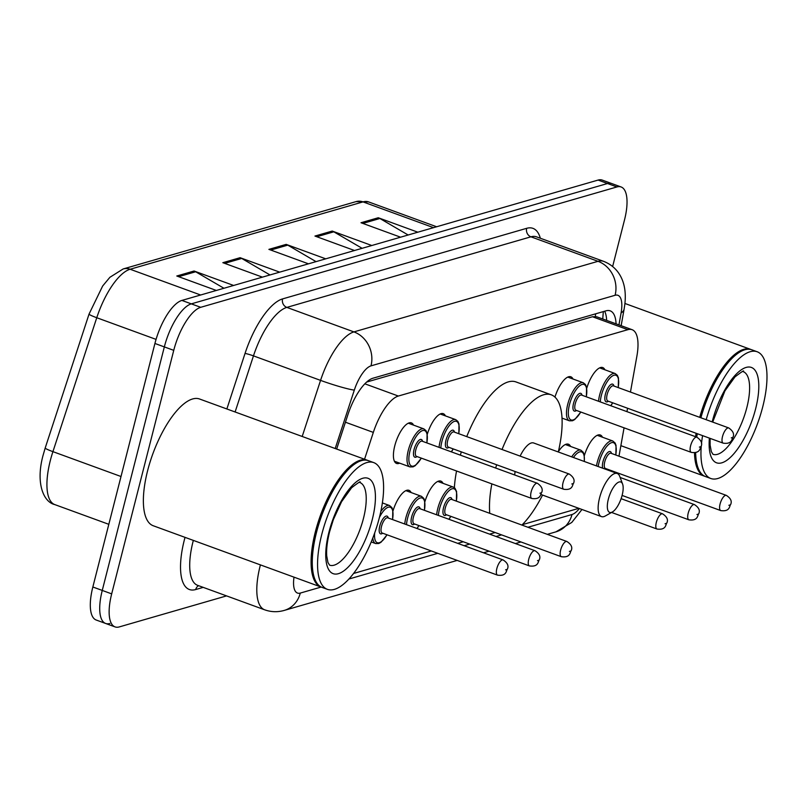 <?xml version="1.0" encoding="UTF-8"?>
<svg xmlns="http://www.w3.org/2000/svg" width="807" height="807" viewBox="0 0 807 807"><rect width="100%" height="100%" fill="white"/><g stroke="black" fill="none" stroke-linecap="round" stroke-linejoin="round"><path stroke-width="1.21" d="M427.296 434.277A21.587 8.02 -69.9 0 1 443.265 413.668A21.587 8.02 -69.9 0 1 445.424 415.898M554.954 397.115A21.587 8.02 -69.9 0 1 570.831 376.778A21.587 8.02 -69.9 0 1 572.99 379.008M586.76 388.177A21.587 8.02 -69.9 0 1 602.728 367.558A21.587 8.02 -69.9 0 1 604.887 369.788M399.647 463.147A21.587 8.02 -69.9 0 1 396.56 463.45A21.587 8.02 -69.9 0 1 394.764 445.837A21.587 8.02 -69.9 0 1 411.378 422.888A21.587 8.02 -69.9 0 1 413.537 425.118M558.353 451.718A21.587 8.02 -69.9 0 1 568.41 444.213A21.587 8.02 -69.9 0 1 570.569 446.442M584.339 455.602A21.587 8.02 -69.9 0 1 600.307 434.993A21.587 8.02 -69.9 0 1 602.466 437.212M424.885 501.712A21.587 8.02 -69.9 0 1 440.854 481.103A21.587 8.02 -69.9 0 1 443.013 483.322M392.989 510.932A21.587 8.02 -69.9 0 1 408.957 490.323A21.587 8.02 -69.9 0 1 411.116 492.542M630.459 392.061L636.884 356.19A40.481 15.03 110.1 0 0 632.083 329.69L596.736 316.788L592.499 316.748L366.66 382.054M632.083 329.69A40.481 15.03 110.1 0 0 627.886 329.67L398.345 396.045A40.481 15.03 110.1 0 0 373.328 432.401L364.542 459.244M618.979 456.177A40.481 15.03 110.1 0 0 619.14 455.309L624.063 427.831M626.958 411.641L627.564 408.241M614.399 472.468A40.481 15.03 110.1 0 0 614.631 471.833M353.617 573.454L431.362 550.979M457.7 543.363L463.248 541.759M489.597 534.133L495.145 532.529M522.28 524.681L578.841 508.329M226.555 595.899L119.244 626.928A40.481 15.03 -69.9 0 1 115.058 626.898A40.481 15.03 -69.9 0 1 111.679 593.871L173.747 350.349A40.481 15.03 -69.9 0 1 200.721 307.306L616.921 186.952A40.481 15.03 -69.9 0 1 621.108 186.972A40.481 15.03 -69.9 0 1 624.487 220.008L612.634 266.512M109.833 623.488A40.481 15.03 -69.9 0 1 105.646 623.468L96.225 620.028A40.481 15.03 -69.9 0 1 92.845 586.992L154.924 343.469L164.335 346.909A40.481 15.03 -69.9 0 1 191.299 303.866L607.5 183.512A40.481 15.03 -69.9 0 1 611.686 183.532A40.481 15.03 -69.9 0 0 607.5 183.512L191.299 303.866A40.481 15.03 -69.9 0 0 164.335 346.909L102.257 590.431L164.335 346.909L173.747 350.349M105.646 623.468A40.481 15.03 -69.9 0 1 102.257 590.431A40.481 15.03 -69.9 0 0 105.646 623.468L115.058 626.898M616.074 323.849A40.481 15.03 110.1 0 0 610.203 310.846A40.481 15.03 110.1 0 0 606.017 310.826L372.965 378.211A40.481 15.03 110.1 0 0 347.938 414.576L336.65 449.065M604.655 311.22A40.481 15.03 -69.9 0 1 606.662 320.409M154.924 343.469A40.481 15.03 -69.9 0 1 181.888 300.426L598.088 180.072A40.481 15.03 -69.9 0 1 602.274 180.102L621.108 186.972M408.15 234.998L379.865 218.495A10.794 9.674 -106.1 0 0 378.271 217.749L417.844 232.194M400.575 237.187L361.001 222.742L378.271 217.749M269.992 274.945L241.707 258.442A10.794 9.674 -106.1 0 0 240.113 257.695L279.686 272.141M262.416 277.144L222.843 262.689L240.113 257.695M223.942 288.26L195.657 271.767A10.794 9.674 -106.1 0 0 194.063 271.011L233.637 285.466M216.367 290.459L176.794 276.004L194.063 271.011M362.101 248.314L333.816 231.811A10.794 9.674 -106.1 0 0 332.222 231.064L371.785 245.51M354.515 250.503L314.952 236.058L332.222 231.064M316.041 261.629L287.756 245.126A10.794 9.674 -106.1 0 0 286.162 244.38L325.735 258.825M308.466 263.818L268.892 249.373L286.162 244.38M321.559 587.193A67.475 25.057 -69.9 0 1 320.964 587.002A67.475 25.057 -69.9 0 1 315.325 531.944A67.475 25.057 -69.9 0 1 367.256 460.232A67.475 25.057 -69.9 0 1 367.831 460.474M320.964 587.002L153.239 525.75A67.475 25.057 -69.9 0 1 147.61 470.693A67.475 25.057 -69.9 0 1 199.541 398.991L367.256 460.232M314.518 578.316A66.799 24.805 -69.9 0 1 314.377 577.933A66.799 24.805 -69.9 0 1 316.203 532.075A66.799 24.805 -69.9 0 1 356.381 462.915A66.799 24.805 -69.9 0 1 356.724 462.724M327.43 589.362L322.134 587.425A67.475 25.057 -69.9 0 1 314.659 578.7A67.475 25.057 -69.9 0 1 316.505 532.368A67.475 25.057 -69.9 0 1 357.087 462.522A67.475 25.057 -69.9 0 1 368.426 460.666L373.722 462.603A67.475 25.057 -69.9 0 1 379.361 517.66A67.475 25.057 -69.9 0 1 327.43 589.362A67.475 25.057 -69.9 0 1 321.801 534.305A67.475 25.057 -69.9 0 1 373.722 462.603M622.157 495.205A16.19 6.012 -69.9 0 1 612.412 511.961A16.19 6.012 -69.9 0 1 608.337 499.2A16.19 6.012 -69.9 0 1 615.761 484.341A16.19 6.012 -69.9 0 1 622.601 484.079A16.19 6.012 -69.9 0 1 622.157 495.205M612.412 511.961L605.351 515.966A22.939 8.524 -69.9 0 1 601.487 516.601A22.939 8.524 -69.9 0 1 599.571 497.879A22.939 8.524 -69.9 0 1 617.234 473.497A22.939 8.524 -69.9 0 1 619.776 476.473L622.601 484.079M515.128 471.52A22.939 8.524 110.1 0 0 514.684 474.98M542.546 495.074A74.224 27.559 -69.9 0 1 521.907 525.064M489.758 513.333A74.224 27.559 -69.9 0 1 491.856 483.887M454.371 487.66A74.224 27.559 -69.9 0 1 456.55 470.995M617.234 473.497L533.669 442.982A22.939 8.524 110.1 0 0 520.122 456.096M495.669 468.04A74.224 27.559 -69.9 0 1 496.648 464.771M502.035 449.499A74.224 27.559 -69.9 0 1 551.252 394.815A74.224 27.559 -69.9 0 1 558.293 451.981M460.363 455.148A74.224 27.559 -69.9 0 1 461.332 451.87M466.728 436.607A74.224 27.559 -69.9 0 1 515.945 381.923L551.252 394.815M704.945 476.332A67.475 25.057 -69.9 0 1 704.35 476.14A67.475 25.057 -69.9 0 1 694.504 452.747M695.573 436.708A67.475 25.057 -69.9 0 1 696.118 433.268M697.904 467.455A66.799 24.805 -69.9 0 1 697.762 467.082A66.799 24.805 -69.9 0 1 695.422 452.576M696.441 437.021A66.799 24.805 -69.9 0 1 696.966 433.581M706.186 419.711A67.475 25.057 -69.9 0 1 757.117 351.741A67.475 25.057 -69.9 0 1 762.746 406.799A67.475 25.057 -69.9 0 1 710.816 478.501L705.52 476.564A67.475 25.057 -69.9 0 1 698.045 467.838A67.475 25.057 -69.9 0 1 695.664 452.515M696.754 437.132A67.475 25.057 -69.9 0 1 697.288 433.702M710.816 478.501A67.475 25.057 -69.9 0 1 701.283 445.837M701.475 443.789A67.475 25.057 -69.9 0 1 702.584 435.639M700.89 417.774A67.475 25.057 -69.9 0 1 740.473 351.66A67.475 25.057 -69.9 0 1 751.811 349.804L757.117 351.741M700.537 417.653A66.799 24.805 -69.9 0 1 739.767 352.054A66.799 24.805 -69.9 0 1 740.11 351.862M699.709 417.34A67.475 25.057 -69.9 0 1 750.641 349.381A67.475 25.057 -69.9 0 1 751.216 349.613M595.697 313.812A40.481 36.275 73.9 0 1 595.243 316.455M345.436 422.222L373.328 432.401M364.835 383.809L398.345 396.045M592.499 316.748L627.886 329.67M294.01 577.156A26.994 10.027 110.1 0 0 300.285 593.084L321.125 587.052M300.285 593.084A26.994 24.18 -106.1 0 1 284.246 610.415C277.658 612.291 271.142 612.099 264.696 609.82A53.978 20.044 -69.9 0 1 260.187 565.778A53.978 20.044 -69.9 0 1 260.419 564.89M203.213 587.375L195.698 589.544A6.749 6.042 73.9 0 1 198.583 585.68M195.698 589.544A60.727 22.556 -69.9 0 1 184.339 539.964A60.727 22.556 -69.9 0 1 185.025 537.361M193.337 540.387A53.978 20.044 110.1 0 0 193.105 541.275A53.978 20.044 110.1 0 0 197.614 585.327L264.696 609.82M226.858 408.967L245.035 353.446A60.727 22.556 -69.9 0 1 282.561 298.913L526.668 228.32A60.727 22.556 -69.9 0 1 540.337 238.236M200.721 307.306L181.888 300.426M111.679 593.871L92.845 586.992M616.921 186.952L598.088 180.072M302.191 436.476L320.561 380.379L253.469 355.877L235.109 411.974M618.949 324.898L621.087 312.965A26.994 10.027 110.1 0 0 615.095 295.281L370.998 365.864A26.994 10.027 110.1 0 0 354.313 390.104A26.994 2.27 -161.9 0 1 320.561 380.379A53.978 20.044 -69.9 0 1 353.92 331.899L286.838 307.396A53.978 20.044 110.1 0 0 253.469 355.877A6.749 0.565 18.1 0 0 245.035 353.446M370.998 365.864A26.994 24.18 -106.1 0 0 353.92 331.899L598.017 261.317L530.935 236.814L286.838 307.396A6.749 6.042 73.9 0 1 282.561 298.913M615.095 295.281A26.994 24.18 -106.1 0 0 598.017 261.317A53.978 20.044 -69.9 0 1 603.606 261.347L536.514 236.844A53.978 20.044 110.1 0 0 530.935 236.814A6.749 6.042 73.9 0 1 526.668 228.32M354.313 390.104L335.187 448.531M348.977 579.002L437.787 553.32M464.126 545.703L469.674 544.1M496.023 536.484L501.571 534.88M527.909 527.264L572.002 514.513A26.994 10.027 110.1 0 0 579.376 508.521M621.148 325.695L624.114 309.121A26.994 10.673 -169.9 0 1 621.087 312.965M581.978 509.469L571.79 522.432L555.952 531.843A26.994 24.18 -106.1 0 0 572.002 514.513M200.64 294.999L130.119 269.245A13.497 12.095 -106.1 0 0 123.138 268.963L356.048 201.619A13.497 12.095 73.9 0 1 363.029 201.891L130.119 269.245A53.978 20.044 110.1 0 0 96.759 317.726L52.919 451.648A53.978 20.044 110.1 0 0 50.316 460.555A53.978 20.044 110.1 0 0 54.826 504.607L108.824 524.318M54.826 504.607C43.558 502.156 35.518 483.312 43.003 455.562L45.202 448.016A13.497 1.14 -161.9 0 0 52.919 451.648L121.01 476.513M356.048 201.619L368.617 201.921A53.978 20.044 110.1 0 0 363.029 201.891L433.561 227.655M156.054 339.384L96.759 317.726A13.497 1.14 -161.9 0 1 89.042 314.094L102.66 286.011L109.893 277.295L123.138 268.963M287.756 245.126L270.748 250.049M241.707 258.442L224.699 263.364M195.657 271.767L178.64 276.68M333.816 231.811L316.798 236.733M379.865 218.495L362.857 223.418M363.463 518.407A44.002 16.342 -69.9 0 1 329.599 565.162L327.945 562.489L326.724 555.952C326.25 549.466 327.208 541.406 329.589 531.763L333.362 519.597L341.563 501.712L351.6 487.751C358.59 482.415 361.324 480.659 359.791 482.495A44.002 16.342 -69.9 0 1 363.463 518.407M372.229 519.718A50.75 18.843 -69.9 0 1 338.426 573.676A50.75 18.843 -69.9 0 1 328.933 532.237A50.75 18.843 -69.9 0 1 362.736 478.279A50.75 18.843 -69.9 0 1 372.229 519.718M712.682 422.081L724.948 390.85L734.985 376.889C741.976 371.553 744.71 369.798 743.176 371.644A44.002 16.342 -69.9 0 1 746.848 407.545A44.002 16.342 -69.9 0 1 712.985 454.301L711.33 451.627L710.11 445.091L710.099 438.383M712.188 421.9A50.75 18.843 -69.9 0 1 712.319 421.385A50.75 18.843 -69.9 0 1 746.122 367.427A50.75 18.843 -69.9 0 1 755.614 408.856A50.75 18.843 -69.9 0 1 725.977 460.868A50.75 18.843 -69.9 0 1 709.393 438.12M380.793 511.557A20.246 7.515 -69.9 0 1 389.549 505.535L391.879 507.583L392.797 509.953L392.626 519.597M392.515 519.557A18.894 7.021 110.1 0 0 389.791 507.109A18.894 7.021 110.1 0 0 379.431 517.378M382.7 533.205A9.442 3.51 -69.9 0 1 379.754 526.144A9.442 3.51 -69.9 0 1 384.384 517.176A9.442 3.51 -69.9 0 1 388.258 517.993M503.084 559.927L387.743 517.812A8.1 3.006 110.1 0 0 381.509 526.416A8.1 3.006 110.1 0 0 382.185 533.024L497.526 575.139A8.1 3.006 -69.9 0 1 496.85 568.532A8.1 3.006 -69.9 0 1 503.084 559.927C507.452 562.731 508.904 565.768 507.421 569.036C506.11 570.307 506.998 576.491 497.526 575.139M506.766 569.52L505.616 569.853L506.766 569.52M371.24 541.951L375.669 543.565A20.246 7.515 -69.9 0 1 372.804 538.077M374.69 532.993A18.894 7.021 110.1 0 0 377.837 542.859A18.894 7.021 110.1 0 0 386.957 534.759M404.741 524.015A20.246 7.515 -69.9 0 1 405.86 517.832A20.246 7.515 -69.9 0 1 421.446 496.315L423.776 498.363L424.694 500.723L424.512 510.367M424.411 510.327A18.894 7.021 110.1 0 0 419.469 498.282A18.894 7.021 110.1 0 0 407.616 518.094A18.894 7.021 110.1 0 0 406.506 524.661M414.596 523.985A9.442 3.51 -69.9 0 1 411.651 516.924A9.442 3.51 -69.9 0 1 416.271 507.956A9.442 3.51 -69.9 0 1 420.154 508.773M534.97 550.707L419.63 508.581A8.1 3.006 110.1 0 0 413.396 517.186A8.1 3.006 110.1 0 0 414.072 523.793L529.422 565.919A8.1 3.006 -69.9 0 1 528.736 559.312A8.1 3.006 -69.9 0 1 534.97 550.707C539.348 553.511 540.791 556.548 539.308 559.816C538.007 561.087 538.884 567.271 529.422 565.919M538.652 560.3L537.502 560.633L538.652 560.3M416.957 528.474A18.894 7.021 110.1 0 0 418.853 525.539M436.637 514.795A20.246 7.515 -69.9 0 1 437.757 508.612A20.246 7.515 -69.9 0 1 453.332 487.095L454.956 488.185L456.58 491.503L456.409 501.147M456.298 501.107A18.894 7.021 110.1 0 0 451.365 489.062A18.894 7.021 110.1 0 0 439.512 508.874A18.894 7.021 110.1 0 0 438.393 515.441M446.483 514.765A9.442 3.51 -69.9 0 1 443.537 507.704A9.442 3.51 -69.9 0 1 448.167 498.736A9.442 3.51 -69.9 0 1 452.041 499.553M566.867 541.487L451.517 499.362A8.1 3.006 110.1 0 0 445.293 507.966A8.1 3.006 110.1 0 0 445.968 514.573L561.309 556.699A8.1 3.006 -69.9 0 1 560.633 550.092A8.1 3.006 -69.9 0 1 566.867 541.487C571.235 544.291 572.688 547.328 571.205 550.596C569.893 551.867 570.781 558.051 561.309 556.699M570.549 551.07L569.399 551.403L570.549 551.07M448.843 519.254A18.894 7.021 110.1 0 0 450.74 516.319M656.303 522.422A8.1 3.006 -69.9 0 1 662.537 513.817C666.915 516.631 668.357 519.658 666.875 522.926C665.563 524.197 666.451 530.391 656.979 529.029A8.1 3.006 -69.9 0 1 656.303 522.422M666.219 523.41L665.069 523.743L666.219 523.41M571.699 456.873A20.246 7.515 -69.9 0 1 580.899 450.205L583.229 452.253L584.147 454.623L584.379 461.503M584.248 461.453A18.894 7.021 110.1 0 0 573.444 457.508M688.2 513.202A8.1 3.006 -69.9 0 1 694.434 504.597C698.801 507.401 700.244 510.438 698.761 513.706C697.46 514.977 698.348 521.161 688.875 519.809A8.1 3.006 -69.9 0 1 688.2 513.202M698.116 514.19L696.955 514.523L698.116 514.19M596.474 465.921A20.246 7.515 -69.9 0 1 597.21 462.502A20.246 7.515 -69.9 0 1 612.785 440.985L615.126 443.033L616.034 445.393L615.862 455.037M615.751 454.997A18.894 7.021 110.1 0 0 610.818 442.952A18.894 7.021 110.1 0 0 598.965 462.764A18.894 7.021 110.1 0 0 598.179 466.547M605.946 468.655A9.442 3.51 -69.9 0 1 605.23 469.119M602.789 468.231A9.442 3.51 -69.9 0 1 602.99 461.594A9.442 3.51 -69.9 0 1 607.621 452.626A9.442 3.51 -69.9 0 1 611.494 453.443M726.32 495.377L610.98 453.252A8.1 3.006 110.1 0 0 604.746 461.856A8.1 3.006 110.1 0 0 605.421 468.464L720.762 510.589A8.1 3.006 -69.9 0 1 720.086 503.982A8.1 3.006 -69.9 0 1 726.32 495.377C730.698 498.181 732.141 501.218 730.658 504.486C729.346 505.757 730.234 511.941 720.762 510.589M730.002 504.97L728.852 505.303L730.002 504.97M609.85 470.804A18.894 7.021 110.1 0 0 610.203 470.209M421.375 458.154L415.302 465.639L413.073 466.86L409.976 466.91A20.246 7.515 -69.9 0 1 408.281 450.397A20.246 7.515 -69.9 0 1 423.857 428.89L408.292 423.201M426.822 442.902A18.894 7.021 110.1 0 0 421.89 430.847A18.894 7.021 110.1 0 0 410.037 450.659A18.894 7.021 110.1 0 0 411.056 465.79A18.894 7.021 110.1 0 0 421.274 458.114M417.017 456.56A9.442 3.51 -69.9 0 1 414.062 449.499A9.442 3.51 -69.9 0 1 418.692 440.531A9.442 3.51 -69.9 0 1 422.565 441.348M422.051 441.157A8.1 3.006 110.1 0 0 415.817 449.761A8.1 3.006 110.1 0 0 416.493 456.369L531.833 498.484A8.1 3.006 -69.9 0 1 531.157 491.877A8.1 3.006 -69.9 0 1 537.391 483.272L422.051 441.157M539.923 493.198L541.073 492.865L539.923 493.198M439.048 447.36A20.246 7.515 -69.9 0 1 440.168 441.177A20.246 7.515 -69.9 0 1 455.753 419.66L440.188 413.981M458.719 433.682A18.894 7.021 110.1 0 0 453.776 421.627A18.894 7.021 110.1 0 0 441.923 441.439A18.894 7.021 110.1 0 0 440.814 448.006M451.264 451.829A18.894 7.021 110.1 0 0 453.161 448.894M448.904 447.33A9.442 3.51 -69.9 0 1 445.958 440.279A9.442 3.51 -69.9 0 1 450.578 431.301A9.442 3.51 -69.9 0 1 454.462 432.118M453.938 431.937A8.1 3.006 110.1 0 0 447.703 440.541A8.1 3.006 110.1 0 0 448.379 447.149L563.73 489.264A8.1 3.006 -69.9 0 1 563.054 482.657A8.1 3.006 -69.9 0 1 569.278 474.052L453.938 431.937M571.81 483.978L572.96 483.645L571.81 483.978M580.838 412.044L574.755 419.529L572.526 420.75L569.429 420.81A20.246 7.515 -69.9 0 1 567.735 404.287A20.246 7.515 -69.9 0 1 583.32 382.78L567.745 377.091M586.286 396.792A18.894 7.021 110.1 0 0 581.343 384.737A18.894 7.021 110.1 0 0 569.49 404.549A18.894 7.021 110.1 0 0 570.509 419.68A18.894 7.021 110.1 0 0 580.727 412.004M576.47 410.45A9.442 3.51 -69.9 0 1 573.525 403.389A9.442 3.51 -69.9 0 1 578.145 394.421A9.442 3.51 -69.9 0 1 582.029 395.238M581.504 395.047A8.1 3.006 110.1 0 0 575.27 403.651A8.1 3.006 110.1 0 0 575.946 410.259L691.296 452.384A8.1 3.006 -69.9 0 1 690.61 445.777A8.1 3.006 -69.9 0 1 696.844 437.172L581.504 395.047M699.376 447.088L700.526 446.755L699.376 447.088M598.512 401.261A20.246 7.515 -69.9 0 1 599.631 395.067A20.246 7.515 -69.9 0 1 615.206 373.56L599.641 367.871M618.172 387.572A18.894 7.021 110.1 0 0 613.239 375.517A18.894 7.021 110.1 0 0 601.386 395.329A18.894 7.021 110.1 0 0 600.267 401.896M610.717 405.719A18.894 7.021 110.1 0 0 612.614 402.784M608.357 401.23A9.442 3.51 -69.9 0 1 605.411 394.169A9.442 3.51 -69.9 0 1 610.042 385.201A9.442 3.51 -69.9 0 1 613.915 386.018M613.391 385.827A8.1 3.006 110.1 0 0 607.167 394.431A8.1 3.006 110.1 0 0 607.842 401.039L723.183 443.154A8.1 3.006 -69.9 0 1 722.507 436.547A8.1 3.006 -69.9 0 1 728.741 427.942L613.391 385.827M731.273 437.868L732.423 437.535L731.273 437.868M602.738 318.977L603.323 311.603M624.114 309.121L624.769 304.814C625.97 294.948 625.062 286.445 622.056 279.313C618.404 270.728 612.251 264.746 603.606 261.347M284.246 610.415L457.186 560.411M483.524 552.785L489.072 551.181M515.421 543.565L520.959 541.961M547.307 534.345L555.952 531.843M45.202 448.016L89.042 314.094M368.617 201.921L436.627 226.767M314.377 577.933L314.659 578.7M356.381 462.915L357.087 462.522M601.487 516.601L540.932 494.489M704.35 476.14L620.865 445.656M697.762 467.082L698.045 467.838M739.767 352.054L740.473 351.66M750.641 349.381L624.921 303.462M389.549 505.535L382.367 502.912M375.669 543.565L378.765 543.504L380.985 542.284L387.067 534.799M421.446 496.315L405.871 490.636M417.098 528.524L418.964 525.579M453.332 487.095L437.767 481.416M448.985 519.304L450.851 516.359M662.537 513.817L621.097 498.686M656.979 529.029L611.565 512.445M694.434 504.597L620.149 477.472M580.899 450.205L565.334 444.526M688.875 519.809L622.096 495.427M612.785 440.985L597.22 435.306M609.961 470.844L610.314 470.249M531.833 498.484C541.305 499.846 540.418 493.652 541.729 492.381C543.071 489.264 541.628 486.228 537.391 483.272M409.976 466.91L394.401 461.231M426.933 442.942L427.105 433.288L426.015 430.645L423.857 428.89M451.406 451.88L453.272 448.934M563.73 489.264C573.192 490.616 572.314 484.432 573.616 483.161C574.957 480.044 573.515 477.008 569.278 474.052M458.83 433.722L458.991 424.058L457.902 421.425L455.753 419.66M691.296 452.384C700.758 453.736 699.881 447.542 701.182 446.271C702.524 443.164 701.081 440.128 696.844 437.172M569.429 420.81L561.995 418.097M586.386 396.832L586.558 387.178L585.468 384.536L583.32 382.78M610.859 405.77L612.725 402.824M723.183 443.154C732.655 444.516 731.767 438.322 733.079 437.051C734.42 433.934 732.968 430.898 728.741 427.942M618.283 387.612L618.455 377.958L617.355 375.316L615.206 373.56"/></g></svg>
